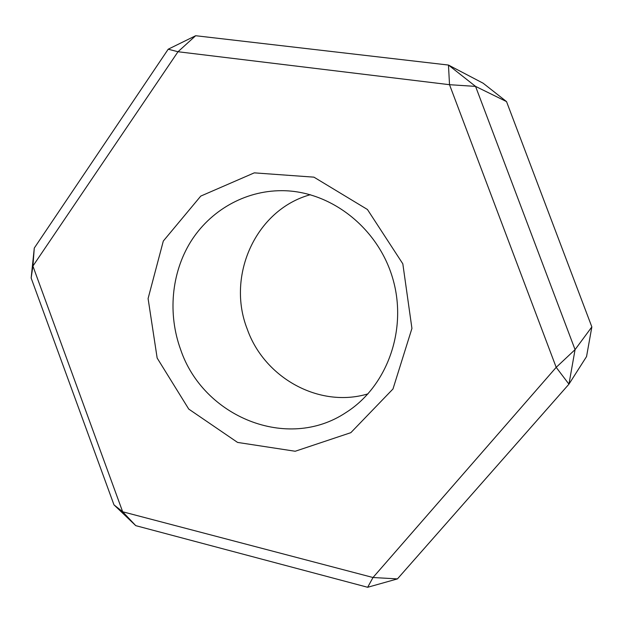 <?xml version="1.0" encoding="UTF-8"?>
<svg xmlns="http://www.w3.org/2000/svg" width="623" height="623" viewBox="0 0 623 623"><rect width="100%" height="100%" fill="white"/><g stroke="black" fill="none" stroke-linecap="round" stroke-linejoin="round"><path stroke-width="0.93" d="M310.355 194.703C255.734 209.647 226.172 275.888 247.253 329.123C264.292 377.803 319.249 408.556 368.022 393.853M180.654 349.643C167.719 314.218 171.255 273.419 190.513 242.043C209.904 210.808 244.504 190.669 281.658 190.677C330.221 190.599 378.13 227.566 392.825 278.746C407.746 329.863 387.008 386.704 345.913 412.582C287.289 451.659 203.238 416.74 180.654 349.643M157.16 358.054L188.753 409.085L237.573 442.423L295.201 451.254L350.842 432.666L392.981 388.986L411.935 328.422L402.824 263.825L367.438 209.499L313.945 177.158L254.277 172.859L200.762 196.097L163.312 241.046L148.087 298.549L157.16 358.054M449.518 84.697L556.191 367.344L373.006 577.513L122.661 511.771L32.91 266.076L177.999 51.74L449.518 84.697L448.467 65.057L475.559 86.395L449.518 84.697M397.443 578.899L367.656 587.279L373.006 577.513L397.443 578.899L568.947 384.165L586.547 356.574L591.85 326.919L575.068 349.628L568.947 384.165L556.191 367.344L575.068 349.628L475.559 86.395L506.53 101.596L483.152 83.225L448.467 65.057L195.661 35.721L177.999 51.74L168.21 49.209L195.661 35.721M506.53 101.596L591.85 326.919M34.288 248.047L32.91 266.076L31.15 278.029L34.288 248.047L168.21 49.209M113.978 504.856L122.661 511.771L135.752 525.648L113.978 504.856L31.15 278.029M135.752 525.648L367.656 587.279"/></g></svg>
